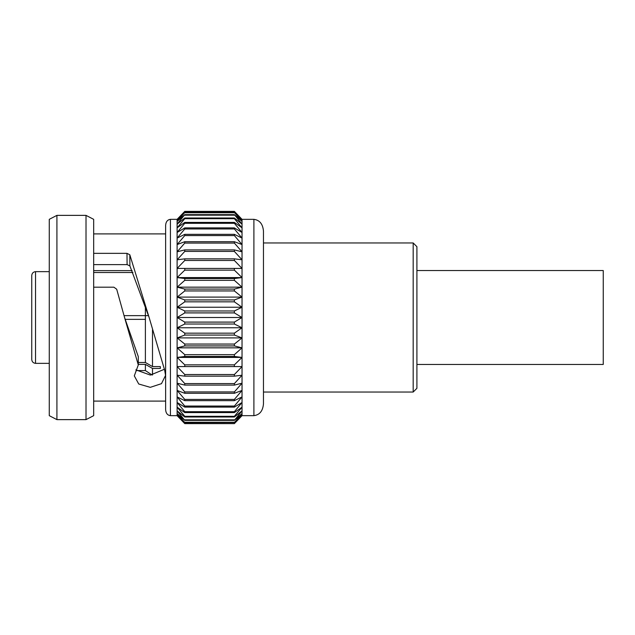 <?xml version="1.0" encoding="UTF-8"?>
<svg xmlns="http://www.w3.org/2000/svg" width="635" height="635" viewBox="0 0 635 635"><rect width="100%" height="100%" fill="white"/><g stroke="black" fill="none" stroke-linecap="round" stroke-linejoin="round"><path stroke-width="0.95" d="M132.12 270.637L93.67 270.637M136.454 370.57L145.391 370.57L145.391 364.363L152.503 368.451L160.361 368.451L160.361 366.585L152.503 366.585L152.503 329.835M138.295 364.363L145.391 364.363M152.503 374.952L152.503 368.451M138.295 362.498L145.391 362.498L145.391 315.635L148.519 315.635L145.391 315.635L145.391 306.205M132.945 272.502L93.67 272.502M145.391 315.635L124.047 315.635M145.391 319.365L125.174 319.365M145.391 362.498L152.503 366.585M93.67 264.612L127.103 264.612L129.897 265.922L129.818 254.762L149.138 317.5L164.711 370.356L165.552 375.42L161.48 383.667L150.281 387.334L138.732 384L134.302 375.88L138.295 364.95L138.295 356.624L124.555 317.5L116.697 289.219L113.871 287.187L93.67 287.187M138.295 364.95L124.555 317.5M164.338 369.284L150.376 375.079L135.834 369.864M129.897 265.922L149.138 317.5M127.103 264.612L126.984 253.349L129.818 254.762M93.67 253.349L126.984 253.349M49.268 219.337L49.268 415.663L56.92 419.632L56.92 215.368L49.268 219.337M86.011 419.632L93.67 415.663L93.67 219.337L86.011 215.368L86.011 419.632L56.92 419.632M165.632 401.098L93.67 401.098M177.117 219.337L170.418 219.337C167.529 219.718 165.933 221.686 165.632 225.25L165.632 409.75C165.933 413.314 167.529 415.282 170.418 415.663L177.117 415.663L177.117 219.337L184.769 211.384L177.117 219.877L184.769 212.447L177.117 221.48L184.769 214.654L177.117 224.147L184.769 217.995L184.769 218.694L177.117 227.822L184.769 222.425L184.769 223.306L177.117 232.489L184.769 227.894L184.769 228.949L177.117 238.085L184.769 234.347L184.769 235.569L177.117 244.554L184.769 241.713L184.769 243.078L177.117 251.817L184.769 249.904L184.769 251.412L177.117 259.802L184.769 258.842L184.769 260.461L177.117 268.422L184.769 268.422L184.769 270.145L177.117 277.574L184.769 278.535L184.769 280.337L177.117 287.163L184.769 289.076L184.769 290.941L177.117 297.093L184.769 299.926L184.769 301.839L177.117 307.237L184.769 310.975L184.769 312.904L177.117 317.5L184.769 322.096L184.769 324.025L177.117 327.763L184.769 333.161L184.769 335.074L177.117 337.907L184.769 344.059L184.769 345.924L177.117 347.837L184.769 354.663L184.769 356.465L177.117 357.426L184.769 364.855L184.769 366.578L177.117 366.578L184.769 374.539L184.769 376.158L177.117 375.198L184.769 383.588L184.769 385.096L177.117 383.183L184.769 391.922L184.769 393.287L177.117 390.446L184.769 399.431L184.769 400.653L177.117 396.915L184.769 406.051L184.769 407.106L177.117 402.511L184.769 411.694L184.769 412.575L177.117 407.178L184.769 416.306L184.769 417.005L177.117 410.853L184.769 420.346L177.117 413.52L184.769 422.553L177.117 415.123L184.769 423.616L177.117 415.663L184.769 423.616L234.378 423.616L184.769 423.616M234.378 423.513L242.03 415.123L234.378 422.553L242.03 413.52L234.378 420.346L242.03 410.853L234.378 417.005L234.378 416.306L242.03 407.178L234.378 412.575L234.378 411.694L242.03 402.511L234.378 407.106L234.378 406.051L242.03 396.915L234.378 400.653L234.378 399.431L242.03 390.446L234.378 393.287L234.378 391.922L242.03 383.183L234.378 385.096L234.378 383.588L242.03 375.198L234.378 376.158L234.378 374.539L242.03 366.578L234.378 366.578L234.378 364.855L242.03 357.426L234.378 356.465L234.378 354.663L242.03 347.837L234.378 345.924L234.378 344.059L242.03 337.907L234.378 335.074L234.378 333.161L242.03 327.763L234.378 324.025L234.378 322.096L242.03 317.5L234.378 312.904L234.378 310.975L242.03 307.237L234.378 301.839L234.378 299.926L242.03 297.093L234.378 290.941L234.378 289.076L242.03 287.163L234.378 280.337L234.378 278.535L242.03 277.574L234.378 270.145L234.378 268.422L242.03 268.422L234.378 260.461L234.378 258.842L242.03 259.802L234.378 251.412L234.378 249.904L242.03 251.817L234.378 243.078L234.378 241.713L242.03 244.554L234.378 235.569L234.378 234.347L242.03 238.085L234.378 228.949L234.378 227.894L242.03 232.489L234.378 223.306L234.378 222.425L242.03 227.822L234.378 218.694L234.378 217.995L242.03 224.147L234.378 214.654L242.03 221.48L234.378 212.447L242.03 219.877L242.03 415.663L234.378 423.616L184.769 423.513M234.378 422.553L184.769 422.553M234.378 422.251L184.769 422.251M234.378 420.346L184.769 420.346M234.378 419.838L184.769 419.838M234.378 417.005L184.769 417.005M234.378 416.306L184.769 416.306M234.378 412.575L184.769 412.575M234.378 411.694L184.769 411.694M234.378 407.106L184.769 407.106M234.378 406.051L184.769 406.051M234.378 400.653L184.769 400.653M234.378 399.431L184.769 399.431M234.378 393.287L184.769 393.287M234.378 391.922L184.769 391.922M234.378 385.096L184.769 385.096M234.378 383.588L184.769 383.588M234.378 376.158L184.769 376.158M234.378 374.539L184.769 374.539M234.378 366.578L184.769 366.578L234.378 366.578M234.378 364.855L184.769 364.855M242.03 357.426L177.117 357.426M234.378 356.465L184.769 356.465M234.378 354.663L184.769 354.663M242.03 347.837L177.117 347.837M234.378 345.924L184.769 345.924M234.378 344.059L184.769 344.059M242.03 337.907L177.117 337.907M234.378 335.074L184.769 335.074M234.378 333.161L184.769 333.161M242.03 327.763L177.117 327.763M234.378 324.025L184.769 324.025M234.378 322.096L184.769 322.096M242.03 317.5L177.117 317.5M234.378 312.904L184.769 312.904M234.378 310.975L184.769 310.975M242.03 307.237L177.117 307.237M234.378 301.839L184.769 301.839M234.378 299.926L184.769 299.926M242.03 297.093L177.117 297.093M234.378 290.941L184.769 290.941M234.378 289.076L184.769 289.076M242.03 287.163L177.117 287.163M234.378 280.337L184.769 280.337M234.378 278.535L184.769 278.535M242.03 277.574L177.117 277.574M234.378 270.145L184.769 270.145M242.03 268.422L184.769 268.422M234.378 260.461L184.769 260.461M234.378 258.842L184.769 258.842M234.378 251.412L184.769 251.412M234.378 249.904L184.769 249.904M234.378 243.078L184.769 243.078M234.378 241.713L184.769 241.713M234.378 235.569L184.769 235.569M234.378 234.347L184.769 234.347M234.378 228.949L184.769 228.949M234.378 227.894L184.769 227.894M234.378 223.306L184.769 223.306M234.378 222.425L184.769 222.425M234.378 218.694L184.769 218.694M234.378 217.995L184.769 217.995M234.378 215.162L184.769 215.162M234.378 214.654L184.769 214.654M234.378 212.749L184.769 212.749M234.378 212.447L184.769 212.447M242.03 415.663L253.897 415.663C259.667 414.909 262.858 410.972 263.469 403.844L263.469 231.156C262.858 224.028 259.667 220.091 253.897 219.337L242.03 219.337L242.03 219.877L234.378 211.384L242.03 219.337L234.378 211.384L184.769 211.384M234.378 211.487L184.769 211.487M413.179 242.959L416.909 246.69L416.909 388.31L413.179 392.041L413.179 242.959L263.469 242.959L263.469 403.844M31.75 359.474L31.75 275.526C31.964 273.217 33.226 271.923 35.528 271.645L35.528 363.355C33.226 363.077 31.964 361.783 31.75 359.474M49.268 363.355L35.528 363.355M160.361 368.451L160.361 366.585M416.909 270.55L603.25 270.55L603.25 364.45L416.909 364.45M170.418 219.337L170.418 415.663M253.897 415.663L253.897 219.337M145.391 370.57L152.059 374.991M165.632 233.902L93.67 233.902M86.011 215.368L56.92 215.368M49.268 271.645L35.528 271.645M263.469 392.041L413.179 392.041"/></g></svg>
